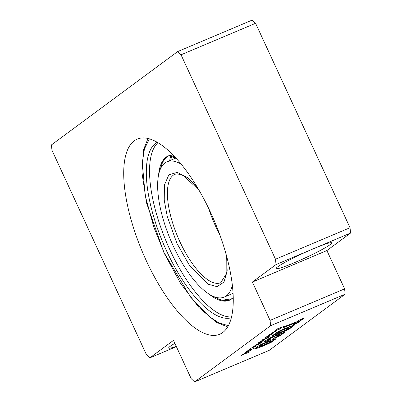 <?xml version="1.0" encoding="UTF-8"?>
<svg xmlns="http://www.w3.org/2000/svg" width="402" height="402" viewBox="0 0 402 402"><rect width="100%" height="100%" fill="white"/><g stroke="black" fill="none" stroke-linecap="round" stroke-linejoin="round"><path stroke-width="0.6" d="M169.805 160.619L169.704 160.493A85.159 31.487 67.1 0 1 170.729 155.906M157.926 142.7A95.334 35.25 -112.9 0 0 169.795 249.552A95.334 35.25 -112.9 0 0 231.557 316.922M157.192 142.268A95.334 35.25 -112.9 0 0 166.574 250.913A95.334 35.25 -112.9 0 0 231.351 317.746M173.026 155.011A78.375 28.979 -112.9 0 0 168.327 155.886A78.375 28.979 -112.9 0 0 158.584 174.895M168.875 155.674A78.375 28.979 -112.9 0 0 160.559 168.654M171.634 156.629A83.616 30.919 -112.9 0 0 170.739 160.222M232.366 285.244A73.44 27.155 67.1 0 1 224.205 297.088A73.44 27.155 67.1 0 1 173.242 245.984A73.44 27.155 67.1 0 1 167.026 161.79A73.44 27.155 67.1 0 1 181.207 164.192M208.919 294.008A78.375 28.979 -112.9 0 0 229.346 300.269A78.375 28.979 -112.9 0 0 233.25 297.51M214.779 296.942A78.375 28.979 -112.9 0 0 229.879 300.028M230.658 299.606L225.246 300.671M222.205 300.209L231.919 298.736M210.759 212.819A105.922 39.165 -112.9 0 0 137.258 139.107A105.922 39.165 -112.9 0 0 146.222 260.536A105.922 39.165 -112.9 0 0 219.723 334.248A105.922 39.165 -112.9 0 0 210.759 212.819M330.168 244.627A30.602 2.528 155.2 0 0 331.756 242.858A30.602 2.528 155.2 0 0 313.299 248.798A30.602 2.528 155.2 0 0 277.787 266.762A30.602 2.528 155.2 0 0 276.199 268.526A30.602 2.528 155.2 0 0 299.771 260.37A30.602 2.528 155.2 0 0 330.168 244.627M174.865 343.343A30.602 2.528 155.2 0 0 170.232 346.293A30.602 2.528 155.2 0 0 168.639 348.062A30.602 2.528 155.2 0 0 176.267 346.373M277.531 328.962L283.37 326.605L277.089 328.977L275.491 330.158L276.355 329.836L277.47 328.831M273.943 331.303L278.501 329.444L273.943 331.303M279.058 329.369L280.581 328.65L279.058 329.369M276.068 331.127L272.687 332.233L275.33 331.539L271.169 333.353L276.068 331.127M273.993 332.59L269.461 334.64L272.139 333.353L270.978 334.218L272.933 333.404L273.993 332.59M271.953 334.178L270.139 335.157L270.239 334.776L269.033 335.188L266.772 336.605L271.953 334.178M269.295 336.167L265.576 337.489L269.295 336.167M267.26 338.203L269.712 336.705L262.426 339.821L267.26 338.203M264.692 339.469L260.154 341.519L262.838 340.233L261.672 341.097L263.109 340.519L264.692 339.469M262.511 341.082L258.009 343.132L261.36 341.589L260.164 342.449L260.913 342.142L262.511 341.082M259.35 343.192L255.31 345.077L262.747 341.851L259.275 343.032M260.235 343.574L256.24 344.966L253.632 346.388L258.34 344.313L259.32 344.102L256.984 345.263L258.456 344.67L260.235 343.574M255.928 345.936L251.471 347.986L254.762 346.8L255.928 345.936M241.446 355.675L240.507 356.026L241.386 355.539M277.254 332.092C282.068 329.313 294.214 324.771 294.048 325.484L289.706 328.695L286.551 330.349C279.375 333.479 274.752 335.183 272.697 335.469L277.254 332.092M294.214 325.283L293.937 325.243M270.611 325.7L345.152 294.199L269.144 350.398L194.603 381.9L191.201 378.699L173.493 340.368L149.83 357.865L146.428 354.67L51.964 150.237L51.431 144.916L177.634 51.602L181.036 54.798L275.496 259.23L276.028 264.551L252.366 282.048L270.079 320.379L270.611 325.7L194.603 381.9M298.098 322.545L304.113 318.088L299.324 320.052L297.209 321.61L284.852 326.419L282.963 327.816L295.882 322.721L292.852 324.957C294.279 324.58 296.028 323.776 298.098 322.545L297.902 322.118L302.621 318.625M279.355 334.781C279.129 334.564 274.048 336.59 271.305 337.846L268.224 340.122L270.29 339.434L269.033 340.363L263.802 342.137L266.179 340.152L271.39 337.152L284.912 332.132L280.244 335.7L277.968 336.836L273.249 338.615L276.782 336.68L279.355 334.781L279.284 334.228M259.139 345.474C264.34 342.589 275.516 338.429 276.003 338.831L271.501 342.162C265.601 345.313 255.074 349.308 254.561 348.861L259.139 345.474M248.396 352.464L245.763 353.464L246.944 352.73L244.738 353.433L241.718 355.132L248.396 352.464M245.738 352.443L244.039 353.464L250.567 350.599L245.738 352.443M248.049 350.765L253.888 348.403L247.602 350.78L246.009 351.956L246.873 351.634L247.994 350.634M248.873 349.866L250.175 349.217L248.823 349.765M250.833 348.73L249.888 349.087L250.773 348.599M252.366 282.048L326.906 250.546L344.614 288.877L270.079 320.379M276.028 264.551L350.569 233.049L326.906 250.546M275.496 259.23L350.036 227.728L350.569 233.049M181.036 54.798L255.571 23.301L350.036 227.728M177.634 51.602L252.17 20.1L255.571 23.301M149.83 357.865L176.388 346.645M344.614 288.877L345.152 294.199M293.998 324.112L297.902 322.118M284.41 326.746L295.686 322.293L295.882 322.721M286.842 325.796L287.038 326.223M277.692 333.178L280.284 331.258C282.747 329.811 288.596 327.685 288.973 327.826L286.37 329.746C282.169 331.776 279.274 332.921 277.692 333.178L277.496 332.75L280.088 330.831L280.284 331.258M280.088 330.831C282.551 329.389 288.4 327.258 288.772 327.399L288.973 327.826M293.455 325.354L289.51 328.268L289.706 328.695M289.51 328.268L286.355 329.926L286.551 330.349M286.355 329.926L273.35 334.982M268.898 339.891L269.033 340.363M268.837 339.936L264.27 341.68M284.611 332.092L284.742 332.374M284.224 332.188L280.048 335.273L280.244 335.7M280.048 335.273L277.772 336.414L277.968 336.836M277.772 336.414L274.164 337.941M273.651 338.318L273.787 338.61M279.159 334.353C278.933 334.142 273.852 336.162 271.109 337.419L271.305 337.846M271.109 337.419L268.028 339.695L268.224 340.122M259.39 346.217L259.551 346.63L262.35 344.524C266.551 342.554 269.355 341.474 270.772 341.283L268.189 343.192C263.963 345.233 261.089 346.363 259.561 346.589L259.365 346.162L262.154 344.102L262.35 344.524M275.31 338.77L271.305 341.735L271.501 342.162M271.305 341.735L255.18 348.403M262.154 344.102C266.355 342.132 269.159 341.052 270.576 340.856M270.636 340.77L270.772 341.283M246.32 352.85L246.451 353.137M246.205 352.891L246.346 353.197M243.295 354.358L245.989 353.167L243.295 354.358M248.069 351.544L248.205 351.845M255.476 346.047L255.622 346.353M255.089 346.172L254.144 347.082M252.29 347.383L252.456 347.75M251.893 347.604L252.024 347.891M254.079 346.981L252.546 347.403L255.18 346.363M259.687 343.695L259.828 344.001M254.335 345.856L254.491 346.187M253.989 346.052L254.109 346.308M259.586 342.911L259.757 343.283M262.024 341.203L262.169 341.514M258.587 342.675L258.732 342.991M264.169 339.605L264.315 339.926M260.576 341.177L260.707 341.454M263.481 340.218L262.853 340.499L263.481 340.218M267.993 337.559L268.134 337.871M271.325 334.348L271.461 334.645M269.43 335.057L269.913 334.866L270.043 335.142M269.486 335.037L269.682 335.464M269.968 334.836L270.089 335.092M268.38 335.745L269.491 335.183L268.38 335.725M273.476 332.725L273.621 333.042M269.883 334.303L270.008 334.575M272.782 333.343L272.154 333.62L272.782 333.343M275.44 331.193L275.611 331.56M228.371 325.71L219.015 322.927L209.181 316.59L190.473 297.018L164.137 252.717L153.84 227.19L145.197 195.633L142.288 162.755L144.434 148.921L149.403 138.856M216.211 297.776A14.949 11.914 -54.6 0 1 216.186 297.379M171.408 155.087A14.949 13.834 53.5 0 0 175.815 157.951M197.794 188.151L187.674 177.729L177.282 172.357L168.87 174.775L164.408 185.051L164.252 200.221L167.257 216.462L176.9 243.28L189.392 265.31L207.884 284.149L217.125 286.656L223.979 282.058L227.17 271.139L226.743 256.652M226.215 254.702L226.15 274.169L220.738 282.707A58.848 21.758 67.1 0 1 179.905 241.758A58.848 21.758 67.1 0 1 174.92 174.297L177.202 173.82L183.176 175.443L198.824 189.89M208.708 208.477A58.848 21.758 -112.9 0 0 215.763 226.602A58.848 21.758 -112.9 0 0 219.773 234.657M292.324 323.625L292.52 324.052M227.663 326.962L216.346 322.273L199.04 307.605L180.593 283.355L164.001 252.868L146.564 203.005L141.961 172.77L143.484 149.876L148.011 138.489M168.614 155.805L170.277 155.504M224.205 297.088L233.075 293.339M170.081 155.318L174.92 158.458M167.026 161.79L175.9 158.041"/></g></svg>
